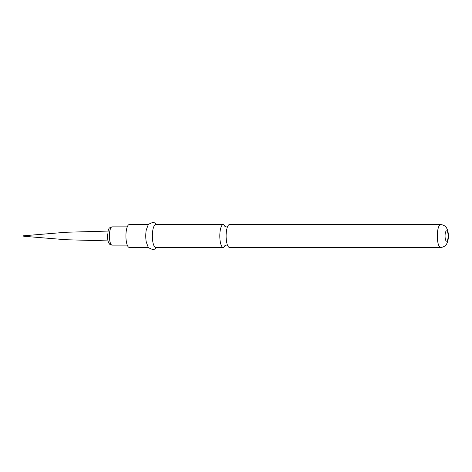 <?xml version="1.0" encoding="UTF-8"?>
<svg xmlns="http://www.w3.org/2000/svg" width="472" height="472" viewBox="0 0 472 472"><rect width="100%" height="100%" fill="white"/><g stroke="black" fill="none" stroke-linecap="round" stroke-linejoin="round"><path stroke-width="0.71" d="M148.202 247.417L129.281 247.411A11.417 3.363 -90 0 1 126.012 238.696A11.417 3.363 -90 0 1 129.281 224.583L148.208 224.583M156.633 247.417L155.394 248.768L153.129 249.782L148.409 247.7L146.267 242.077A11.417 3.363 -90 0 1 145.848 238.702A11.417 3.363 -90 0 1 146.267 229.917L148.409 224.3L153.129 222.218L155.394 223.232L156.633 224.583M223.173 247.417L155.725 247.417A11.417 3.363 -90 0 1 152.456 238.702A11.417 3.363 -90 0 1 155.725 224.583L223.173 224.589A11.417 3.363 90 0 0 222.377 224.914A11.417 3.363 90 0 0 219.905 238.702A11.417 3.363 90 0 0 223.173 247.417A11.417 3.363 90 0 0 223.97 247.092A11.417 3.363 90 0 0 225.103 245.351M225.103 226.654A11.417 3.363 90 0 0 223.173 224.589M226.212 238.702A11.417 3.363 -90 0 1 226.182 238.254A11.417 3.363 -90 0 1 226.182 233.752A11.417 3.363 -90 0 1 228.684 224.914A11.417 3.363 -90 0 1 229.48 224.589L440.647 224.601A11.417 3.363 -90 0 0 437.379 238.714A11.417 3.363 -90 0 0 440.647 247.428L229.48 247.417A11.417 3.363 -90 0 1 226.212 238.702M107.533 237.929A4.909 1.446 -90 0 1 107.457 237.162A4.909 1.446 -90 0 1 107.533 234.065M109.48 238.159A9.133 2.69 90 0 0 112.094 245.127C110.247 244.626 109.362 244.213 109.445 243.888C109.156 243.186 108.253 243.646 107.516 237.699L108.165 230.548L108.831 228.973C108.879 228.153 109.964 227.451 112.094 226.867A9.133 2.69 90 0 0 109.48 238.159M448.081 234.79A5.186 1.528 -90 0 1 446.954 241.056A5.186 1.528 -90 0 1 445.108 237.245A5.186 1.528 -90 0 1 446.235 230.973A5.186 1.528 -90 0 1 448.081 234.79M108.011 240.909L65.803 239.723L23.747 236.265L23.6 235.782L65.809 232.265L108.011 231.085M127.263 245.127L112.094 245.127M224.908 245.505L226.324 244.997L227.764 245.528M224.896 226.477L226.33 227.008L227.663 226.572M440.647 247.428C444.6 247.192 446.37 244.579 446.801 243.629L447.698 241.446C448.719 237.286 448.341 234.667 448.341 234.342C448.052 231.498 447.533 229.504 446.783 228.365C446.37 227.469 444.624 224.849 440.647 224.601M127.263 226.867L112.094 226.867"/></g></svg>
